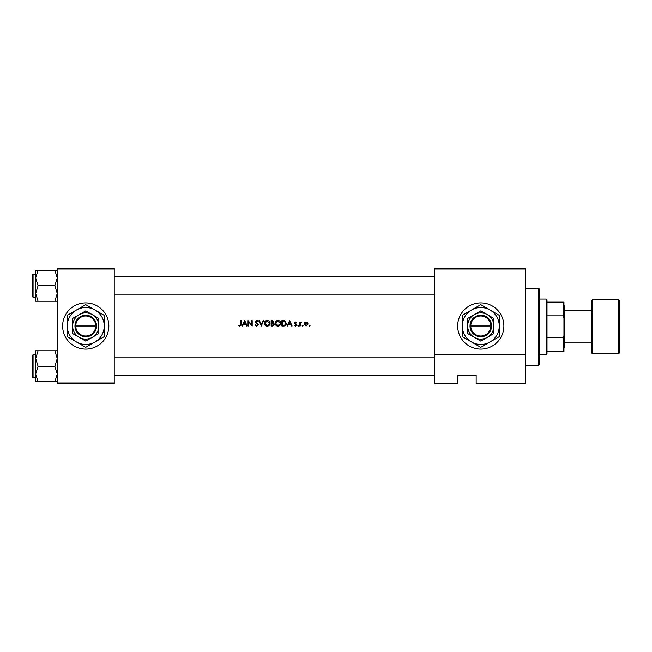 <?xml version="1.0" encoding="UTF-8"?>
<svg xmlns="http://www.w3.org/2000/svg" width="652" height="652" viewBox="0 0 652 652"><rect width="100%" height="100%" fill="white"/><g stroke="black" fill="none" stroke-linecap="round" stroke-linejoin="round"><path stroke-width="0.98" d="M85.738 302.895A23.105 23.105 0 0 0 62.633 326A23.105 23.105 0 0 0 85.738 349.105A23.105 23.105 0 0 0 108.835 326A23.105 23.105 0 0 0 85.738 302.895M480.785 302.895A23.105 23.105 0 0 0 457.68 326A23.105 23.105 0 0 0 480.785 349.105A23.105 23.105 0 0 0 503.89 326A23.105 23.105 0 0 0 480.785 302.895M244.72 320.613L242.096 326L242.625 326L243.44 324.272L245.885 324.272L246.684 326L247.214 326L244.72 320.613M255.087 324.957L256.725 326.139L258.265 324.68L255.918 321.705L256.709 321.02L257.76 321.713L258.2 321.387L256.766 320.474L255.437 321.729L257.784 324.672L256.725 325.584L255.543 324.688L255.087 324.957M267.149 320.474C265.429 320.645 264.492 321.599 264.345 323.327C264.508 325.046 265.462 325.984 267.19 326.139C268.917 325.976 269.863 325.038 270.018 323.302C269.863 321.558 268.909 320.613 267.149 320.474M277.931 320.474C276.212 320.645 275.274 321.599 275.128 323.327C275.291 325.046 276.236 325.984 277.972 326.139C279.7 325.976 280.645 325.038 280.8 323.302C280.645 321.558 279.692 320.613 277.931 320.474M289.643 320.613L287.019 326L287.548 326L288.363 324.272L290.808 324.272L291.607 326L292.129 326L289.643 320.613M298.314 325.169L297.866 325.617L298.314 326.065L298.763 325.617L298.314 325.169L298.763 325.617L298.314 326.065L297.866 325.617L298.314 325.169L298.763 325.617L298.314 326.065L297.866 325.617L298.314 325.169L298.763 325.617M302.601 326.065L303.05 325.617L302.601 325.169L302.153 325.617L302.601 326.065L303.05 325.617L302.601 325.169L303.05 325.617L302.601 326.065L302.153 325.617L302.601 325.169L303.05 325.617L302.601 326.065L302.153 325.617M309.578 325.169L309.13 325.617L309.578 326.065L310.034 325.617L309.578 325.169L310.034 325.617L309.578 326.065L309.13 325.617L309.578 325.169L310.034 325.617L309.578 326.065L309.13 325.617L309.578 325.169L310.034 325.617L309.578 326.065M306.057 321.99L304.557 322.642L304.019 324.044L306.057 326.065L308.094 324.044L307.557 322.642L306.057 321.99M299.733 322.064L299.733 326L300.213 326L300.303 323.327L301.599 322.129L300.213 322.642L299.733 322.064M296.758 322.553L295.755 321.99L294.761 323.025L296.35 324.949L294.549 325.535L295.674 326.065L296.831 324.932L295.242 323.009L296.758 322.553L296.041 322.039M281.9 326L283.571 326C285.307 325.984 286.22 325.112 286.326 323.376L284.704 320.8L281.9 320.613L281.9 326M271.126 320.613L271.126 326L272.577 326L274.305 324.468L273.261 323.09L273.889 321.941L272.177 320.613L271.126 320.613M258.958 320.613L261.305 326L263.587 320.613L263.074 320.613L261.273 324.859L259.48 320.613L258.958 320.613M248.037 326L248.526 326L248.526 321.77L252.185 326L252.185 320.613L251.705 320.613L251.705 324.851L248.037 320.613L248.037 326M240.645 320.613L240.645 324.199L239.895 325.584L238.86 325.103L238.575 325.519L239.871 326.139L241.126 324.248L241.126 320.613L240.645 320.613M525.447 383.759L476.164 383.759L476.164 375.283L457.68 375.283L457.68 383.759L434.582 383.759L434.582 268.241L525.447 268.241L525.447 383.759M57.246 269.015L57.246 268.241L114.23 268.241L114.23 269.015L57.246 269.015L57.246 382.985L114.23 382.985L114.23 383.759L57.246 383.759L57.246 382.985M114.23 269.015L114.23 382.985M525.447 269.015L434.582 269.015M525.447 354.492L434.582 354.492M307.557 322.642L308.094 324.044M304.052 324.435L304.557 322.642M307.581 324.346L306.057 325.584L304.5 324.044L306.057 322.479L307.614 324.044L307.157 322.944L306.057 322.479L304.794 323.123M305.755 325.56L306.367 325.56M304.614 323.449L304.533 324.346M300.213 322.642L301.175 321.99L300.213 322.642M300.303 323.327L300.213 324.68M295.755 322.479L295.242 323.009L295.755 322.479L296.432 322.887L295.755 322.479L295.372 323.359L296.831 324.932L295.935 323.767M295.674 326.065L294.549 325.535L296.35 324.949L294.94 323.628L294.826 322.634M294.867 325.169L295.649 325.584L296.334 325.079M294.94 323.628L294.761 323.025L295.755 321.99M289.602 321.664L290.556 323.718L288.624 323.718L289.602 321.664M282.992 320.613L284.704 320.8M286.293 323.857L286.147 324.435M284.769 325.845L284.133 325.976M285.829 323.685L284.419 321.314L285.845 323.376L284.549 325.307L282.389 325.446L282.389 321.159L284.036 321.232M283.481 321.183L282.764 321.159M283.009 325.446L284.834 325.193M285.103 325.022L285.812 323.791M275.454 321.99L276.847 320.686M278.991 320.654L279.529 320.923M279.537 320.931L279.969 321.281M280.8 323.302L280.596 324.394M279.977 325.315L278.526 326.09M277.972 326.139L276.88 325.935M276.383 325.674L275.967 325.324M275.6 324.892L275.34 324.411M280.27 323.759L277.956 325.584L275.617 323.327L277.956 321.02L280.311 323.302L277.491 321.069M277.499 325.544L278.412 325.544M279.92 324.59L280.238 323.922M276.016 322.015L276.008 324.598M273.889 321.941L273.261 323.09M274.027 323.604L274.288 324.24M273.058 322.642L273.4 321.958L271.607 322.887L271.607 321.159L273.343 321.64M273.4 321.958L272.512 321.175M272.968 325.397L273.816 324.468L272.935 323.506L273.816 324.468L271.607 325.446L271.607 323.441L272.935 323.506L271.925 323.441M273.816 324.468L273.718 324.06M272.291 325.446L272.699 325.429M264.671 321.99L266.065 320.686M268.208 320.654L268.746 320.923M268.754 320.931L269.186 321.281M270.018 323.302L269.814 324.394M269.195 325.315L268.779 325.666M268.763 325.674L268.282 325.935M268.274 325.935L267.744 326.09M267.19 326.139L266.097 325.935M265.6 325.674L265.177 325.324M264.818 324.892L264.557 324.411M269.488 323.759L267.173 325.584L264.834 323.327L267.173 321.02L269.529 323.302L266.717 321.069M265.234 322.015L264.834 323.327L267.63 325.544M256.538 325.568L255.755 325.014M257.76 324.867L256.921 325.568M256.912 323.498L255.437 321.729M256.619 323.286L255.739 322.553M255.462 321.477L256.497 320.491M256.766 320.474L257.564 320.711M257.597 320.735L258.062 321.2M255.934 321.566L256.709 321.02L257.646 321.566M256.994 322.944L258.265 324.68M244.679 321.664L245.633 323.718L243.709 323.718L244.679 321.664M241.101 324.9L241.036 325.324M239.871 326.139L238.575 325.519L240.319 325.446M238.86 325.103L239.545 325.511M239.895 325.584L240.645 324.199M538.544 288.265L539.31 289.04L539.31 364.501L538.544 365.275L538.544 288.265L525.447 288.265M114.23 276.481L434.582 276.481M114.23 294.965L434.582 294.965M57.246 350.776L54.841 350.776L57.246 358.527L54.841 366.277L57.246 374.028L54.841 381.77L38.077 381.77L35.681 374.028L38.077 366.277L35.681 358.527L38.077 350.776L35.681 350.776L35.681 381.77L38.077 381.77M32.6 377.361L32.6 355.185L33.065 354.721L33.065 377.826L32.6 377.361M54.841 350.776L38.077 350.776M54.841 366.277L38.077 366.277M54.841 381.77L57.246 381.77M434.582 375.519L114.23 375.519M434.582 357.035L114.23 357.035M35.681 277.972L35.681 293.473L38.077 285.723L35.681 277.972L38.077 270.23L35.681 270.23L35.681 277.972M33.065 297.279L32.6 296.815L32.6 274.639L33.065 274.174L33.065 297.279L35.681 297.279M57.246 270.23L54.841 270.23L57.246 277.972L54.841 285.723L38.077 285.723M54.841 270.23L38.077 270.23M54.841 285.723L57.246 293.473L54.841 301.224L38.077 301.224L35.681 293.473L35.681 301.224L38.077 301.224M54.841 301.224L57.246 301.224M546.246 299.048L547.012 299.814L547.012 353.726L546.246 354.492L546.246 299.048L539.31 299.048M547.012 337.687L563.181 337.687L563.956 335.617L563.956 351.412L563.181 351.412L563.181 337.687M547.012 302.129L563.956 302.129L563.956 335.617M563.956 317.923L563.181 315.853L563.181 302.129M547.012 315.853L563.181 315.853M547.012 351.412L563.181 351.412M619.4 300.588L619.4 352.952L618.634 353.726L618.634 299.814L619.4 300.588M564.722 342.944L591.674 342.944L591.674 352.952L591.674 300.588L592.448 299.814L592.448 353.726L618.634 353.726M563.956 305.209L564.722 305.975L564.722 347.565L563.956 348.331M75.754 326.766L96.52 326.766L96.488 325.234A10.782 10.782 0 0 0 85.738 315.218A10.782 10.782 0 0 0 74.98 325.234L74.956 326.766L75.754 326.766A10.008 10.008 0 0 0 85.738 336.008A10.008 10.008 0 0 0 95.714 326.766M74.98 326.766A10.782 10.782 0 0 0 85.738 336.782A10.782 10.782 0 0 0 96.488 326.766M98.827 318.445L85.738 310.882L72.641 318.445L72.641 333.555L85.738 341.118L98.827 333.555L98.827 318.445M72.641 318.445L72.641 333.555M94.98 342.007A18.484 18.484 0 0 0 94.98 309.993A18.484 18.484 0 0 0 67.254 326A18.484 18.484 0 0 0 94.98 342.007L104.214 336.668L104.214 315.332L85.738 304.655L67.254 315.332L67.254 336.668L85.738 347.345L94.98 342.007M92.282 337.337A13.089 13.089 0 0 0 92.282 314.663A13.089 13.089 0 0 0 72.641 326A13.089 13.089 0 0 0 92.282 337.337M96.488 325.234L74.98 325.234M95.714 325.234A10.008 10.008 0 0 0 85.738 315.992A10.008 10.008 0 0 0 75.754 325.234M470.801 326.766L491.567 326.766L491.543 325.234A10.782 10.782 0 0 0 480.785 315.218A10.782 10.782 0 0 0 470.035 325.234L470.002 326.766L470.801 326.766A10.008 10.008 0 0 0 480.785 336.008A10.008 10.008 0 0 0 490.769 326.766M470.035 326.766A10.782 10.782 0 0 0 480.785 336.782A10.782 10.782 0 0 0 491.543 326.766M493.874 318.445L480.785 310.882L467.696 318.445L467.696 333.555L480.785 341.118L493.874 333.555L493.874 318.445M467.696 318.445L467.696 333.555M490.027 342.007A18.484 18.484 0 0 0 490.027 309.993A18.484 18.484 0 0 0 462.301 326A18.484 18.484 0 0 0 490.027 342.007L499.269 336.668L499.269 315.332L480.785 304.655L462.301 315.332L462.301 336.668L480.785 347.345L490.027 342.007M487.329 337.337A13.089 13.089 0 0 0 487.329 314.663A13.089 13.089 0 0 0 467.696 326A13.089 13.089 0 0 0 487.329 337.337M491.543 325.234L470.035 325.234M490.769 325.234A10.008 10.008 0 0 0 480.785 315.992A10.008 10.008 0 0 0 470.801 325.234M538.544 365.275L525.447 365.275M33.065 377.826L35.681 377.826M33.065 354.721L35.681 354.721M33.065 274.174L35.681 274.174M546.246 354.492L539.31 354.492M564.722 310.596L591.674 310.596M592.448 299.814L618.634 299.814M592.448 353.726L591.674 352.952"/></g></svg>
